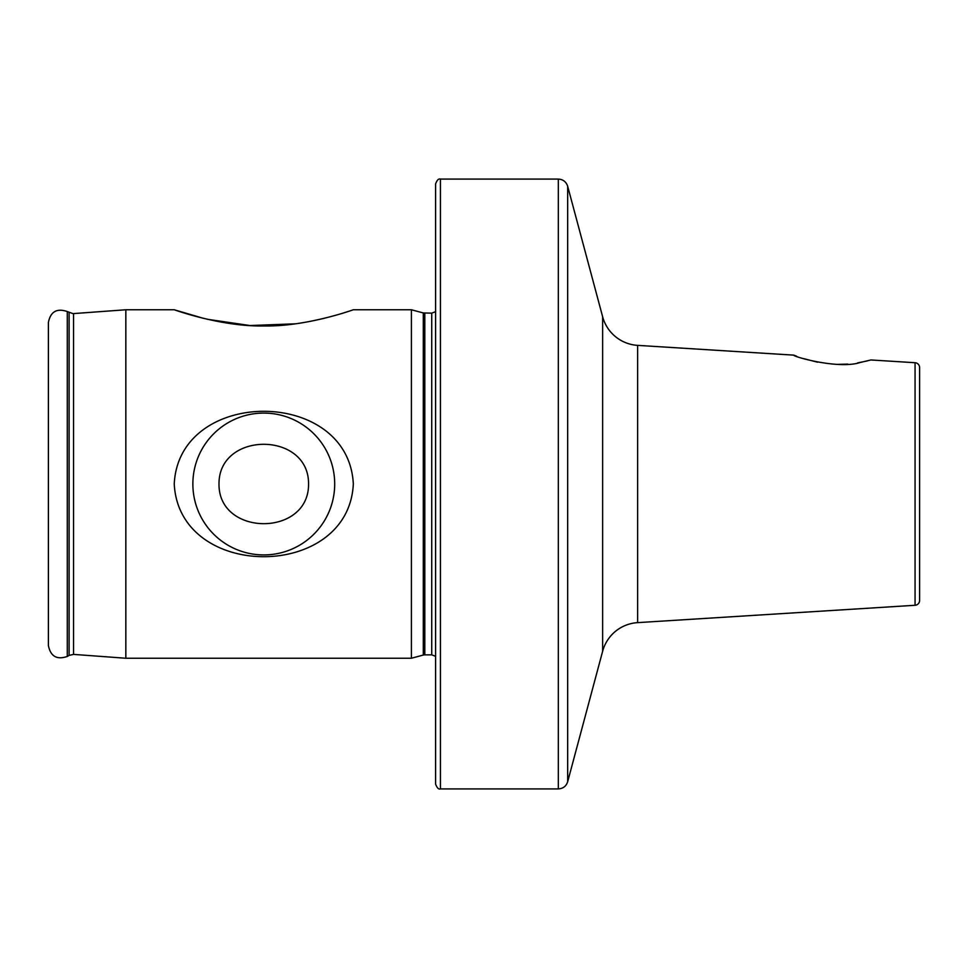 <?xml version="1.0" encoding="UTF-8"?>
<svg xmlns="http://www.w3.org/2000/svg" width="968" height="968" viewBox="0 0 968 968"><rect width="100%" height="100%" fill="white"/><g stroke="black" fill="none" stroke-linecap="round" stroke-linejoin="round"><path stroke-width="1.45" d="M915.062 362.722L915.062 605.278A4.84 4.84 0 0 0 919.6 600.45L919.6 367.55A4.84 4.84 0 0 0 915.062 362.722L870.934 359.963L860.491 362.419C838.506 369.8 792.03 356.297 793.784 355.135L637.622 345.37A38.72 38.72 0 0 1 602.64 316.754L567.671 186.255L567.671 781.745L602.64 651.246L602.64 316.754M793.881 355.171L796.555 356.188M803.67 358.632L817.512 362.189M353.32 484C348.492 386.994 178.923 387.152 174.24 484C179.237 581.175 348.71 580.691 353.32 484M334.698 484A70.918 70.918 0 0 0 263.78 413.082A70.918 70.918 0 0 0 192.862 484A70.918 70.918 0 0 0 263.78 554.918A70.918 70.918 0 0 0 334.698 484M218.998 484C218.574 431.05 308.986 431.087 308.562 484C309.022 537.01 218.453 536.804 218.998 484M915.062 605.278L637.622 622.63A38.72 38.72 0 0 0 602.64 651.246M919.6 406.56L919.6 561.44L919.6 406.56M323.832 318.411L310.026 321.424M295.313 323.82L249.974 325.538L207.612 319.319M203.086 318.242L174.24 309.76C175.208 310.123 221.817 326.857 263.865 325.95C305.912 326.821 352.364 310.111 353.32 309.76L411.4 309.76L411.4 658.24L125.84 658.24L125.84 309.76L72.975 313.632L67.276 311.539C56.846 308.005 50.554 311.635 48.4 322.441L48.4 645.559C50.554 656.365 56.846 659.995 67.276 656.461L67.276 311.539M435.6 484L435.6 183.92C437.016 180.072 438.625 178.463 440.44 179.08L440.44 788.92C438.625 789.537 437.016 787.928 435.6 784.08L435.6 484M836.86 364.391L847.823 364.101M857.503 362.952L867.304 360.907M73.544 313.608L73.544 654.392L69.103 655.409L69.103 312.591M440.44 788.92L558.318 788.92L558.318 179.08C563.049 179.37 566.171 181.754 567.671 186.255M435.6 656.328L431.728 654.852L431.728 313.148L423.306 312.954L411.4 309.76M431.728 654.852L424.807 654.852L424.807 313.148M424.807 654.852L423.306 655.046L423.306 312.954M637.622 345.37L637.622 622.63M558.318 179.08L440.44 179.08M174.24 309.76L125.84 309.76M69.103 655.409L67.276 656.461M73.544 654.392L125.84 658.24M423.306 655.046L411.4 658.24M431.728 313.148L435.6 311.672M558.318 788.92C563.049 788.63 566.171 786.246 567.671 781.745"/></g></svg>
